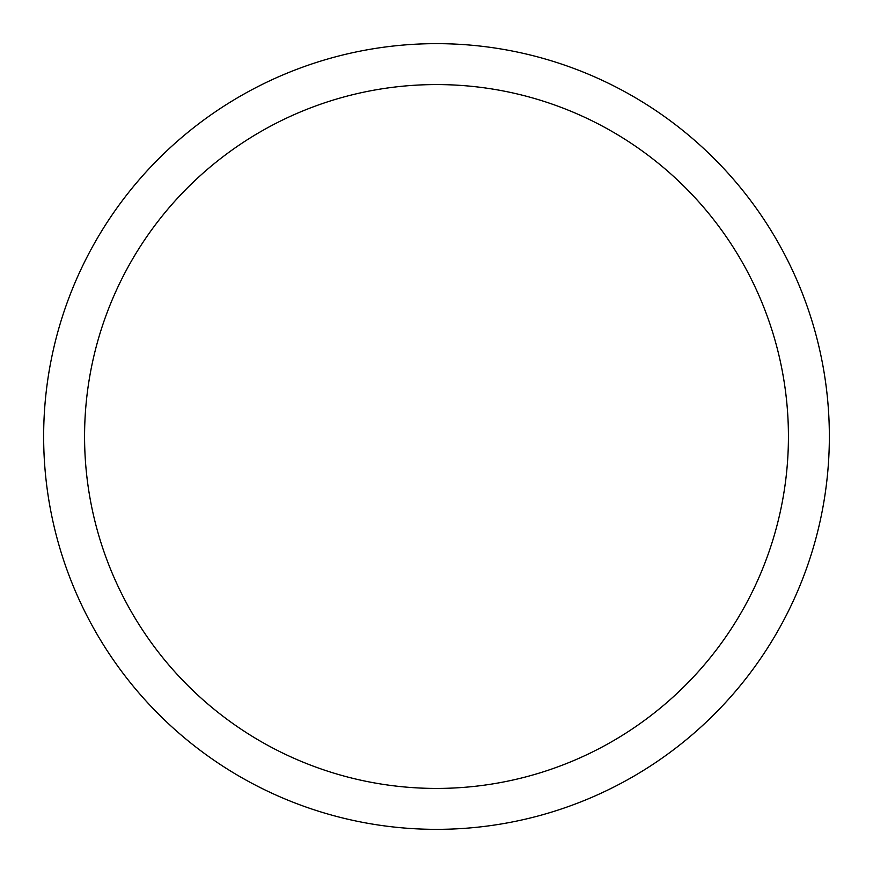 <?xml version="1.0" encoding="UTF-8"?>
<svg xmlns="http://www.w3.org/2000/svg" width="873" height="873" viewBox="0 0 873 873"><rect width="100%" height="100%" fill="white"/><g stroke="black" fill="none" stroke-linecap="round" stroke-linejoin="round"><path stroke-width="1.31" d="M436.5 43.65A392.85 392.85 0 0 1 829.35 436.5A392.85 392.85 0 0 1 436.5 829.35A392.85 392.85 0 0 1 43.65 436.5A392.85 392.85 0 0 1 436.5 43.65M436.5 84.572A351.928 351.928 0 0 1 788.428 436.5A351.928 351.928 0 0 1 436.5 788.428A351.928 351.928 0 0 1 84.572 436.5A351.928 351.928 0 0 1 436.5 84.572"/></g></svg>
